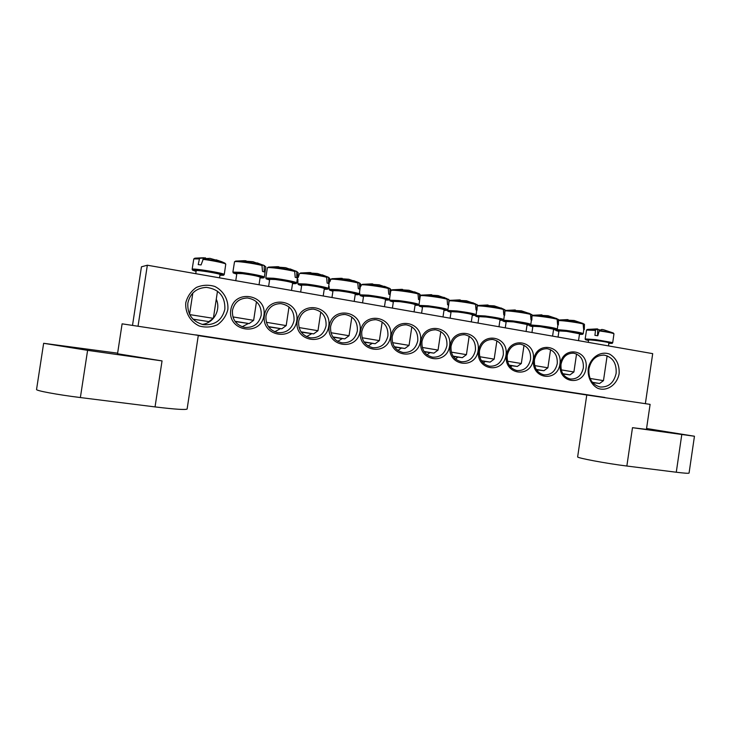 <?xml version="1.0" encoding="UTF-8"?>
<svg xmlns="http://www.w3.org/2000/svg" width="731" height="731" viewBox="0 0 731 731"><rect width="100%" height="100%" fill="white"/><g stroke="black" fill="none" stroke-linecap="round" stroke-linejoin="round"><path stroke-width="1.1" d="M232.458 310.419C234.368 302.396 239.366 298.248 247.471 297.992C256.992 299.646 261.579 305.357 261.232 315.134C259.039 323.842 253.511 327.927 244.647 327.406C236.058 325.112 232.001 319.447 232.458 310.419M230.768 310.063C227.442 331.591 260.985 336.763 263.918 315.49C267.4 294.319 233.975 288.507 230.768 310.063M242.144 326.766L248.312 323.541M645.382 403.549L652.701 353.64L147.342 265.216L138.068 325.98M195.734 334.871L604.948 397.481M264.394 315.573C261.113 336.845 293.844 341.889 296.74 320.872C300.167 299.957 267.546 294.282 264.394 315.573M329.224 326.2C326.035 346.969 357.24 351.775 360.054 331.262C363.38 310.83 332.294 305.421 329.224 326.2M391.039 336.342C387.942 356.618 417.712 361.205 420.453 341.158C423.678 321.201 394.018 316.039 391.039 336.342M559.937 364.029C562.943 345.151 536.435 340.536 533.657 359.725C530.752 378.896 557.351 382.989 559.937 364.029M506.007 355.193C509.096 335.885 481.391 331.07 478.531 350.688C475.561 370.288 503.357 374.574 506.007 355.193M449.62 345.946C452.8 326.209 423.816 321.165 420.873 341.231C417.821 361.278 446.906 365.765 449.62 345.946M619.12 373.733C619.586 364.842 616.48 358.336 609.791 354.206C600.736 350.487 590.255 357.45 588.236 368.671C587.486 377.095 591.251 384.844 597.739 388.289C606.876 391.853 617.147 384.789 619.12 373.733M227.853 309.579C228.675 299.893 223.549 290.783 214.759 286.433C208.49 284.569 202.341 284.916 196.328 287.457C190.992 291.249 187.483 296.32 185.793 302.689C184.97 312.53 190.279 321.722 199.17 325.962C205.484 327.726 211.606 327.296 217.546 324.692C222.772 320.882 226.208 315.847 227.853 309.579M478.129 350.624C481.263 331.106 452.928 326.172 450.031 346.01C447.016 365.838 475.452 370.215 478.129 350.624M533.264 359.661C536.316 340.573 509.215 335.858 506.4 355.257C503.467 374.637 530.651 378.832 533.264 359.661M586.024 368.314C588.994 349.628 563.053 345.123 560.312 364.093C557.451 383.053 583.475 387.065 586.024 368.314M360.493 331.335C357.349 351.849 387.823 356.545 390.61 336.269C393.881 316.075 363.517 310.794 360.493 331.335M297.197 320.955C293.963 341.971 325.916 346.896 328.776 326.127C332.148 305.457 300.313 299.92 297.197 320.955M646.569 428.503L694.45 436.233L689.068 473.067C688.776 473.514 684.508 473.24 676.276 472.226L626.851 466.031C606.767 463.573 576.211 457.834 577.645 456.857L586.765 395.005L198.265 335.611M132.539 325.185L141.448 266.815L147.342 265.216M265.965 315.911C267.884 307.897 272.837 303.794 280.832 303.621C290.015 305.33 294.419 310.958 294.045 320.516C291.897 329.114 286.497 333.162 277.844 332.669C269.465 330.421 265.508 324.838 265.965 315.911M274.719 331.773L280.348 328.685M298.668 321.274C300.578 313.279 305.476 309.231 313.352 309.112C322.234 310.849 326.474 316.404 326.081 325.77C323.97 334.259 318.698 338.27 310.255 337.804C302.067 335.602 298.211 330.092 298.668 321.274M306.563 336.644L311.644 333.72M330.595 326.51C332.495 318.552 337.32 314.54 345.078 314.476C353.676 316.231 357.77 321.704 357.358 330.896C355.293 339.294 350.131 343.259 341.889 342.812C333.893 340.655 330.129 335.218 330.595 326.51M337.695 341.368L342.227 338.627M361.772 331.618C363.654 323.714 368.406 319.739 376.026 319.712C384.369 321.476 388.325 326.876 387.914 335.904C385.877 344.2 380.833 348.139 372.783 347.709C364.97 345.589 361.306 340.226 361.772 331.618M368.132 345.964L372.116 343.424M392.218 336.607C394.082 328.758 398.76 324.829 406.244 324.82C414.349 326.583 418.187 331.911 417.757 340.801C415.756 348.998 410.822 352.899 402.955 352.488C395.334 350.414 391.752 345.123 392.218 336.607M397.892 350.432L401.346 348.111M583.338 367.949C581.529 375.624 577.188 379.307 570.299 379.014C563.638 377.15 560.54 372.234 561.006 364.285C562.751 356.801 566.954 353.1 573.616 353.164C580.551 354.855 583.795 359.78 583.338 367.949M557.241 363.663C555.405 371.43 550.973 375.149 543.937 374.829C537.121 372.938 533.95 367.967 534.425 359.926C536.179 352.379 540.465 348.641 547.263 348.696C554.372 350.405 557.698 355.394 557.241 363.663M537.248 370.864L538.171 370.041M530.578 359.296C528.705 367.136 524.182 370.891 516.991 370.562C510.028 368.634 506.775 363.599 507.241 355.467C509.032 347.865 513.39 344.082 520.317 344.137C527.608 345.854 531.026 350.907 530.578 359.296M510.576 367.026L511.974 365.847M503.312 354.827C501.411 362.759 496.788 366.542 489.441 366.194C482.314 364.23 478.988 359.14 479.454 350.917C481.263 343.241 485.704 339.431 492.767 339.467C500.242 341.203 503.76 346.32 503.312 354.827M483.319 363.069L485.22 361.562M475.433 350.259C473.505 358.272 468.781 362.101 461.261 361.735C453.978 359.734 450.57 354.572 451.036 346.256C452.864 338.517 457.378 334.67 464.587 334.697C472.263 336.452 475.872 341.633 475.433 350.259M455.468 358.985L457.871 357.176M446.924 345.58C444.96 353.685 440.135 357.55 432.441 357.167C424.994 355.129 421.495 349.902 421.97 341.487C423.816 333.692 428.412 329.8 435.749 329.818C443.635 331.572 447.363 336.827 446.924 345.58M426.995 354.773L429.919 352.689M224.874 309.186C222.014 320.361 214.804 325.514 203.236 324.646C192.381 321.594 187.246 314.421 187.84 303.118C190.151 293.25 196.337 288.005 206.389 287.365C219.072 289.156 225.239 296.43 224.874 309.186M202.121 324.409C213.69 323.239 221.21 309.78 216.266 299.235M616.132 373.331C613.912 382.834 608.585 387.393 600.169 387.001C592.083 384.698 588.336 378.658 588.93 368.872C591.059 359.652 596.185 355.065 604.29 355.12C612.761 357.176 616.708 363.243 616.132 373.331M593.069 383.135L593.627 382.752M608.585 345.918L608.813 342.729C606.904 341.788 588.126 339.294 588.619 340.043L588.272 342.364M599.128 330.887C608.018 332.121 612.962 333.108 613.958 333.829L613.364 333.053L599.383 330.366L597.812 335.739L594.933 335.374L595.555 329.9L587.322 329.462L586.527 330.056L595.39 330.43M597.702 329.37L599.758 330.11M599.292 329.654L599.192 330.695M595.555 329.9L597.72 328.941L597.538 335.703M613.026 332.897L603.687 329.772L601.851 329.443L599.383 330.366M592.338 382.295L599.575 383.483L603.477 380.632L590.063 378.457M599.575 383.483L592.594 382.605M219.519 277.844L220.013 274.591C220.826 273.696 195.753 269.602 196.21 270.717L195.753 273.686M202.843 259.313C212.94 260.565 226.181 263.398 225.76 264.202L225.02 263.215C221.63 261.808 214.411 260.318 203.373 258.756L201.08 264.933L198.22 264.604L199.554 258.326L194.784 258.226L193.788 258.92L199.124 258.902M216.148 259.807L221.776 261.725L209.952 258.354L203.373 258.756M199.554 258.326L205.384 257.842L205.84 258.317M213.361 318.332L189.731 314.604M192.975 319.145L208.819 321.603L193.03 319.2M443.004 316.943L444.073 309.78C442.721 309.003 437.823 308.053 429.371 306.919L422.573 306.591L421.586 313.197M443.918 297.316L448.944 299.847L448.679 305.138L447.591 304.763L447.043 298.659C441.506 296.96 422.92 294.465 421.312 295.196L420.499 295.68M448.944 299.847L448.542 299.207M447.043 298.659L438.015 295.571L428.923 295.032L431.756 294.703L431.747 295.324L433.081 295.434M438.043 350.085L422.28 347.444M440.82 331.554L438.061 350.076L433.94 353.128L424.272 351.858M424.026 351.474L433.94 353.128M471.303 321.896L472.363 314.796C471.093 314.056 466.332 313.133 458.081 312.027L451.082 311.671L450.113 318.186M472.783 302.68L477.252 305.001L477.014 310.236L476.018 309.889L475.47 303.849C470.216 302.195 451.411 299.683 449.821 300.414L449.337 300.605M460.228 300.478L461.764 300.679M475.47 303.849L466.442 300.779L457.624 300.277L460.238 299.92L460.228 300.532M453.028 356.116L462.348 357.669L466.424 354.654L451.329 352.132M462.348 357.669L453.284 356.5M498.981 326.739L500.031 319.703C498.834 318.99 494.211 318.104 486.142 317.026L478.951 316.642L478.001 323.065M501.082 307.952L504.947 310.045L504.728 315.225L503.814 314.887L503.266 308.921C498.286 307.312 479.253 304.79 477.69 305.521L477.553 305.558M488.08 305.54L489.807 305.805M503.266 308.921L494.247 305.869L485.676 305.403L488.089 305.01L488.07 305.631M481.391 360.657L490.135 362.119L494.174 359.131L479.737 356.719M490.135 362.119L481.638 361.032M526.073 331.481L527.106 324.5L513.591 321.905L506.208 321.503L505.267 327.844M528.851 313.16L532.022 314.979L531.83 320.105L530.998 319.785L530.459 313.882C525.927 312.384 507.588 309.917 505.167 310.465M515.318 310.483L517.246 310.812M530.459 313.882L521.441 310.839L513.125 310.41L515.328 309.99L515.318 310.62M521.313 363.517L507.506 361.205M524.026 345.26L521.322 363.508L517.32 366.469L509.361 365.463M509.114 365.089L517.32 366.469M552.581 336.123L553.605 329.197L540.447 326.684L532.872 326.254L531.949 332.514M556.108 318.305L558.521 319.803L558.347 324.884L557.598 324.573L557.059 318.734C552.983 317.355 535.54 314.951 532.186 315.308L541.47 314.842M542.027 315.509L544.019 315.737M557.059 318.734L548.049 315.71L539.971 315.308L541.982 314.869L541.963 315.5M534.681 365.591L547.894 367.794L543.928 370.718L536.472 369.795M536.243 369.429L543.928 370.718M578.523 340.655L579.537 333.793L566.717 331.362L558.959 330.905L558.045 337.073M582.899 323.394L584.453 324.527L584.297 329.553L583.621 329.261L583.082 323.486C579.391 322.197 562.678 319.867 558.63 320.068M568.051 320.096L569.997 320.553M583.082 323.486L574.091 320.48L566.233 320.105L568.06 319.639L568.042 320.279M562.769 373.678L569.961 374.884L573.899 371.988L561.244 369.877M569.961 374.884L562.998 374.034M414.066 311.881L415.144 304.663C413.709 303.84 408.666 302.853 400.003 301.693L393.415 301.391L392.41 308.098M419.978 294.566L419.53 293.889L419.695 299.92L418.516 299.527L417.958 293.35C412.147 291.605 393.781 289.12 392.136 289.851L391.222 290.518C390.838 289.348 411.964 292.071 418.452 294.045M414.45 291.852L419.53 293.889M402.781 290.015L403.75 290.07M417.958 293.35L408.931 290.253L399.565 289.677L402.626 289.375L402.617 289.988M394.338 346.732L404.892 348.477L409.058 345.397L392.547 342.647M404.892 348.477L394.594 347.106M384.469 306.709L385.566 299.418C384.031 298.559 378.832 297.535 369.959 296.347L363.563 296.064L362.549 302.872M390.345 289.174L390.902 289.567L389.897 288.489L390.034 294.575L388.764 294.173L388.198 287.923C382.112 286.132 363.956 283.655 362.284 284.386L361.352 285.053C360.977 283.875 381.874 286.598 388.691 288.617M384.36 286.287L389.897 288.489M388.198 287.923L379.179 284.807L369.52 284.185L372.783 283.92L372.819 284.533M379.371 340.628L362.119 337.74M382.185 321.987L379.389 340.609L375.177 343.725L364.212 342.245M363.965 341.87L375.177 343.725M354.197 301.41L355.293 294.054C353.667 293.158 348.303 292.089 339.193 290.874L333.016 290.618L331.975 297.517M360.017 283.646L360.703 284.112L359.57 282.961L359.679 289.11L358.309 288.681L357.742 282.367C351.364 280.521 333.418 278.054 331.719 278.785L330.768 279.461C330.403 278.273 351.09 280.987 358.236 283.071M353.612 280.613L359.57 282.961M357.742 282.367L348.724 279.233L338.773 278.575L342.209 278.328L342.318 278.959M349.025 335.73L330.96 332.715M351.839 317.062L349.043 335.721L344.767 338.864L333.108 337.265M332.861 336.9L344.767 338.864M323.212 295.982L324.326 288.571C322.581 287.621 317.044 286.525 307.705 285.264L301.729 285.035L300.669 292.044M328.968 277.99L329.8 278.52L328.53 277.296L328.603 283.518L327.132 283.071L326.565 276.674C319.895 274.783 302.141 272.325 300.423 273.047L299.454 273.732C299.098 272.544 319.566 275.249 327.059 277.387M322.17 274.819L328.53 277.296M326.565 276.674L317.546 273.522L307.294 272.827L310.894 272.608L311.095 273.248M301.017 331.819L313.654 333.884L317.985 330.714L299.061 327.57M313.654 333.884L301.254 332.157M291.495 290.435L292.628 282.961C290.764 281.965 285.035 280.814 275.45 279.525L269.693 279.315L268.615 286.433M297.179 272.206L298.184 272.8L296.749 271.503L296.786 277.789L295.205 277.323L294.63 270.845C287.676 268.907 270.114 266.45 268.359 267.171L267.372 267.866C267.025 266.669 287.292 269.364 295.123 271.566M290.024 268.907L296.749 271.503M294.63 270.845L285.629 267.683L275.048 266.934L278.822 266.751L279.123 267.354M286.177 325.597L266.376 322.298M289.01 306.938L286.196 325.587L281.8 328.795L268.615 326.921M268.396 326.602L281.8 328.795M259.03 284.752L260.172 277.213C258.18 276.163 252.259 274.975 242.418 273.65L236.862 273.458L235.766 280.686M264.622 266.267L265.81 266.952L264.183 265.563L264.193 271.923L262.493 271.429L261.926 264.878C254.662 262.886 237.292 260.437 235.51 261.15L234.505 261.853C234.167 260.656 254.233 263.343 262.42 265.609M257.12 262.858L264.183 265.563M261.926 264.878L252.935 261.698L242.016 260.903L245.954 260.748L246.374 261.278M253.63 320.352L232.897 316.907M256.462 301.739L253.648 320.333L249.189 323.577L235.172 321.549M234.98 321.274L249.189 323.577M664.177 431.4L679.062 433.794L664.177 431.4M626.851 466.031L632.489 427.681L646.432 429.389L650.106 404.371L586.765 395.005M632.489 427.681L694.45 436.233M74.26 347.91L61.221 345.818L74.26 347.91M43.641 343.296L36.55 389.468C35.655 390.665 57.42 394.722 80.373 397.554L155.045 406.911C174.965 409.305 185.665 410.009 187.118 409.031L198.302 335.383L122.104 323.833L117.536 353.758L162.044 360.904L87.601 350.341L43.641 343.296L117.627 353.164M612.414 342.556L595.893 339.632L585.156 338.937C586.627 340.125 583.1 338.937 588.546 340.5C575.864 337.804 607.287 341.304 611.509 343.077L608.969 343.342C614.524 343.451 611.143 343.351 612.697 342.775L612.414 342.556M224.253 274.554C225.632 273.357 191.284 267.747 192.143 269.319C193.496 270.662 190.444 269.428 195.542 271.183L195.606 271.192C179.543 266.532 238.306 276.236 219.921 275.203C226.153 275.276 222.416 275.386 224.253 274.554L225.76 264.202M428.074 305.796L418.927 305.375C420.288 306.618 417.072 305.476 422.491 307.148C417.565 305.814 419.503 305.622 428.302 306.572C440.711 308.025 452.836 310.967 443.991 310.337C450.15 310.364 446.202 310.264 447.92 309.688C446.212 308.637 439.596 307.34 428.074 305.796M420.508 295.763C421.412 294.84 441.67 297.526 447.536 299.344M456.893 310.94L447.473 310.483C448.807 311.698 445.663 310.593 451 312.219C446.084 310.894 448.112 310.73 457.085 311.698C469.339 313.142 480.907 315.947 472.281 315.335C478.394 315.363 474.456 315.271 476.173 314.686C474.565 313.69 468.142 312.439 456.893 310.94M449.364 300.889C451.831 300.286 470.764 302.872 475.963 304.525M477.252 305.001L476.173 314.686M485.064 315.956L475.378 315.472C476.722 316.678 473.578 315.582 478.878 317.181C473.962 315.865 476.082 315.71 485.238 316.706C497.327 318.14 508.383 320.818 499.949 320.233C505.98 320.26 502.133 320.16 503.805 319.593C502.298 318.634 496.047 317.428 485.064 315.956M477.599 305.942C480.989 305.549 499.063 308.062 503.76 309.588M504.947 310.045L503.805 319.593M527.024 325.021C532.954 325.039 529.153 325.003 530.852 324.381C529.436 323.477 523.35 322.307 512.605 320.872L503.102 320.178M502.764 320.251L502.663 320.342C504.07 321.558 500.735 320.406 506.135 322.024C501.219 320.726 503.431 320.589 512.76 321.613C524.694 323.038 535.275 325.587 527.033 325.012M505.212 310.913C509.288 310.666 526.667 313.115 530.944 314.54M532.022 314.979L530.852 324.381M553.522 329.708C559.489 329.727 555.624 329.654 557.324 329.078C555.98 328.21 550.059 327.077 539.56 325.679L530.286 324.92M529.372 325.076L529.354 325.112C530.66 326.282 527.599 325.231 532.798 326.766C527.892 325.478 530.185 325.359 539.688 326.401C551.466 327.817 561.6 330.257 553.522 329.699M532.241 315.783C536.865 315.664 553.641 318.049 557.543 319.392M558.521 319.803L557.324 329.078M555.469 329.772L555.469 329.782C556.766 330.942 553.751 329.9 558.886 331.399C553.988 330.12 556.364 330.019 566.032 331.097C577.664 332.495 587.368 334.835 579.464 334.286C585.339 334.314 581.556 334.259 583.228 333.674C581.967 332.852 576.202 331.746 565.922 330.375L556.803 329.59M558.685 320.553C563.765 320.543 580.012 322.874 583.566 324.135M584.453 324.527L583.228 333.674M398.596 300.542L389.714 300.158C391.067 301.4 387.896 300.267 393.324 301.967C388.389 300.615 390.226 300.404 398.843 301.327C411.416 302.789 424.135 305.887 415.062 305.229C421.275 305.275 417.319 305.129 419.037 304.562C417.209 303.466 410.402 302.122 398.596 300.542M368.424 295.16L359.826 294.812C361.288 296.101 357.797 294.849 363.481 296.649C358.537 295.297 360.273 295.068 368.698 295.964C381.445 297.435 394.795 300.688 385.475 300.002C391.688 300.048 387.75 299.938 389.495 299.335C387.549 298.175 380.531 296.786 368.424 295.16M361.242 295.47L363.563 296.073M337.548 289.659L329.224 289.339C330.586 290.6 327.36 289.449 332.925 291.212C327.972 289.851 329.608 289.604 337.85 290.472C350.752 291.952 364.787 295.37 355.211 294.648C361.598 294.712 357.514 294.547 359.277 293.981C359.99 293.323 347.161 290.764 337.548 289.659M305.923 284.021L297.882 283.729C299.262 285.017 296 283.838 301.638 285.647C296.676 284.268 298.211 284.003 306.252 284.843C319.328 286.333 334.094 289.933 324.235 289.184C330.732 289.248 326.565 289.065 328.365 288.507C329.105 287.822 315.682 285.127 305.923 284.021M273.54 278.246L265.782 277.981C267.199 279.306 263.836 278.072 269.593 279.946C264.613 278.557 266.047 278.273 273.897 279.087C287.137 280.576 302.689 284.377 292.537 283.582C299.098 283.655 294.922 283.464 296.722 282.897C297.508 282.203 283.436 279.361 273.54 278.246M260.072 277.853C266.769 277.935 262.493 277.725 264.33 277.168C265.152 276.446 250.386 273.449 240.362 272.325L232.887 272.096C234.322 273.44 230.905 272.179 236.762 274.098C231.773 272.7 233.098 272.398 240.746 273.184C254.16 274.682 270.561 278.685 260.081 277.844M676.276 472.226L681.767 434.671M155.045 406.911L162.044 360.904M80.373 397.554L87.601 350.341M245.726 298.084L247.471 297.992M278.904 303.676L280.832 303.621M311.251 309.131L313.352 309.112M343.131 314.458L345.078 314.476M374.299 319.675L376.026 319.712M404.691 324.774L406.244 324.82M573.616 353.164L572.702 353.1M547.263 348.696L546.276 348.632M520.317 344.137L519.248 344.073M492.767 339.467L491.607 339.412M464.587 334.697L463.308 334.643M435.749 329.818L434.351 329.763M206.389 287.365L204.881 287.53M604.29 355.12L603.249 355.047M613.958 333.839L612.697 342.775M586.527 330.056L585.156 338.937M596.925 328.904L587.687 329.407M607.132 355.796L603.477 380.632M193.788 258.92L192.143 269.319M224.499 262.959L221.767 261.716M203.83 257.76L195.369 258.144M208.819 321.603L213.37 318.323L217.491 291.176M192.701 318.853L190.352 315.719M192.82 293.021L189.576 314.312M418.872 304.827L418.927 305.375M449.291 300.139L447.92 309.688M431.043 294.666L421.787 295.123M477.517 305.247L476.914 304.407M459.644 299.884L450.287 300.34M469.174 336.214L466.424 354.654M505.139 310.246L504.637 309.478M487.586 304.982L478.138 305.448M496.897 340.783L494.174 359.131M531.748 314.449L532.168 315.143M514.907 309.971L505.377 310.437M558.292 319.328L558.621 319.931M550.571 349.665L547.894 367.794M584.288 324.125L584.508 324.619M567.457 319.611L558.63 320.014M576.558 353.978L573.899 371.988M391.222 290.518L391.021 290.975M389.623 299.034L389.714 300.158M420.416 294.913L419.037 304.562M401.785 289.33L392.638 289.778M411.836 326.812L409.058 345.397M361.352 285.053L360.849 286.278M359.707 292.912L359.826 294.812M390.902 289.567L389.495 299.335M371.832 283.866L362.804 284.304M330.768 279.461L329.937 281.645M329.114 286.488L329.224 289.339M360.703 284.112L359.277 293.981M341.158 278.273L332.258 278.703M299.454 273.732L298.193 277.506M297.892 279.297L297.882 283.729M329.8 278.52L328.365 288.507M309.743 272.544L300.98 272.965M320.79 312.046L317.985 330.714M267.372 267.866L265.782 277.981M298.184 272.8L296.722 282.897M296.932 271.576L295.945 271.11M277.552 266.678L268.935 267.089M234.505 261.853L232.887 272.096M265.81 266.952L264.33 277.168M264.531 265.691L262.886 264.933M244.565 260.675L236.104 261.068"/></g></svg>
